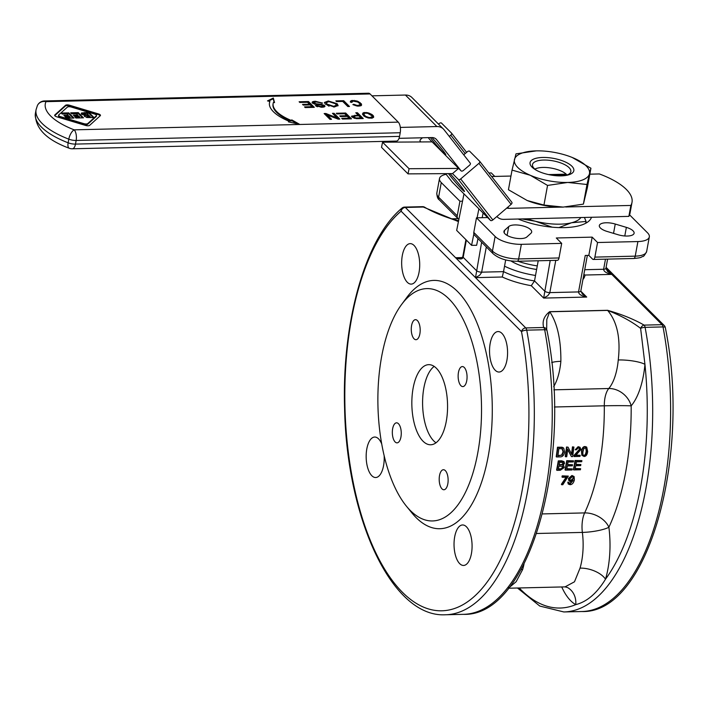 <?xml version="1.0" encoding="UTF-8"?>
<svg xmlns="http://www.w3.org/2000/svg" width="708" height="708" viewBox="0 0 708 708"><rect width="100%" height="100%" fill="white"/><g stroke="black" fill="none" stroke-linecap="round" stroke-linejoin="round"><path stroke-width="1.06" d="M527.283 218.799A38.17 14.47 10.4 0 0 535.469 221.259A38.17 14.47 10.4 0 0 571.56 222.754A38.17 14.47 10.4 0 0 580.879 217.524M584.427 217.445L586.074 221.454L571.56 222.754L558.966 227.587M552.134 227.171L535.469 221.259L521.672 218.931M586.074 221.454L585.746 223.232M537.275 265.907A46.923 17.789 -169.6 0 1 517.867 261.252M563.055 207.099L563.205 207.099A38.17 14.47 -169.6 0 1 563.055 207.099A38.17 14.47 -169.6 0 1 560.692 207.117A38.17 14.47 -169.6 0 1 527.203 200.523A38.17 14.47 -169.6 0 1 527.195 200.514L543.948 205.063L563.205 207.099L583.392 204.125L587.33 187.859L590.932 168.23L589.428 173.858A38.17 14.47 10.4 0 0 573.639 158.061A38.17 14.47 10.4 0 0 572.17 157.45A38.17 14.47 10.4 0 0 536.319 150.866A38.17 14.47 10.4 0 0 536.168 150.875A38.17 14.47 10.4 0 0 514.468 159.468A38.17 14.47 10.4 0 0 530.257 175.265A38.17 14.47 10.4 0 0 567.727 182.452A38.17 14.47 10.4 0 0 589.428 173.858L586.994 184.496L567.727 182.452L547.55 185.434L530.257 175.265L512.043 170.106L515.982 153.848L536.319 150.866M536.399 170.265A19.488 7.39 -169.6 0 1 532.513 164.592A19.488 7.39 -169.6 0 1 550.974 160.512A19.488 7.39 -169.6 0 1 570.852 171.628A19.488 7.39 -169.6 0 1 565.196 175.549M561.143 175.867A22.249 8.434 10.4 0 0 566.285 175.38A22.249 8.434 10.4 0 0 568.515 163.645A22.249 8.434 10.4 0 0 537.531 157.964A22.249 8.434 10.4 0 0 535.452 169.725A22.249 8.434 10.4 0 0 561.143 175.867M572.17 157.45L590.932 168.23M512.043 170.106L508.441 189.735L527.203 200.523M586.994 184.496L583.392 204.125M547.55 185.434L543.948 205.063M548.611 174.593L566.232 174.177A18.036 6.832 10.4 0 0 556.577 169.345A18.036 6.832 10.4 0 0 534.867 169.115M510.946 176.044L491.626 176.504M506.76 208.072A8.018 6.496 135 0 0 508.822 208.347L560.692 207.117M565.692 206.993L630.863 205.444A64.118 24.311 10.4 0 0 632.005 202.364A64.118 24.311 10.4 0 0 599.375 173.947L589.844 174.168M463.784 154.893A2 1.168 141.9 0 1 464.289 154.344L467.333 151.751A2 1.168 141.9 0 1 469.687 151.282L479.626 161.229A2 1.168 141.9 0 1 479.679 161.291A2 1.168 141.9 0 1 478.935 163.353L460.669 178.929A2 1.168 141.9 0 1 458.315 179.398L452.518 173.593L408.029 173.876L409.065 168.716L458.607 168.398L461.094 170.885A2 1.168 -38.1 0 0 463.448 170.416L469.528 165.23A2 1.168 -38.1 0 0 470.28 163.159A2 1.168 -38.1 0 0 470.227 163.106L470.324 163.229M452.288 182.151A2 1.168 -38.1 0 0 452.332 182.213A2 1.168 -38.1 0 0 452.385 182.275L490.494 220.409A2 1.168 -38.1 0 0 492.848 219.94L511.114 204.364A2 1.168 -38.1 0 0 511.857 202.302A2 1.168 -38.1 0 0 511.804 202.24L479.732 161.353M429.508 139.264A2 1.168 -38.1 0 0 429.552 139.326A2 1.168 -38.1 0 0 429.614 139.387L458.607 168.398L452.518 173.593M420.888 141.945L420.207 141.264A2 1.168 141.9 0 1 420.154 141.202A2 1.168 141.9 0 1 420.897 139.14L422.499 137.777M449.996 173.61A14.027 0.796 49.5 0 1 459.766 184.894A14.027 0.796 49.5 0 1 464.448 191.505A14.027 0.796 49.5 0 1 462.386 189.806A14.027 0.796 49.5 0 1 448.456 173.619M438.517 124.112L439.164 123.564A2 1.168 141.9 0 1 441.518 123.095L451.456 133.042A2 1.168 141.9 0 1 451.509 133.104A2 1.168 141.9 0 1 450.766 135.166L449.297 136.423M483.104 213.011L482.166 217.683M477.98 238.578L476.634 245.295L471.581 245.331L473.864 233.95M477.095 217.807L478.9 208.807M463.988 193.886L456.669 230.41L471.581 245.331M432.092 141.874L382.559 142.193L381.524 147.352L408.029 173.876M409.065 168.716L382.559 142.193M72.349 148.795A8.018 3.567 -91.4 0 0 75.473 144.096A8.018 3.036 -169.6 0 1 68.127 142.804A8.018 3.336 111.2 0 0 69.26 148.255A8.018 8.018 0 0 0 72.349 148.795L396.427 141.087A8.018 3.567 -91.4 0 0 399.551 136.387L400.224 132.741A8.018 3.567 -91.4 0 0 398.25 122.13L74.172 129.838A8.018 3.336 111.2 0 0 68.8 139.157A8.018 3.036 10.4 0 0 76.145 140.45A8.018 3.567 -91.4 0 0 74.172 129.838A60.109 22.789 -169.6 0 1 46.002 101.66A8.018 3.567 -91.4 0 0 44.471 100.943A8.018 8.018 0 0 0 37.409 105.536A8.018 7.381 25.3 0 1 46.002 101.66L370.08 93.952A8.018 3.567 -91.4 0 0 368.549 93.235L44.471 100.943M370.08 93.952L398.25 122.13M61.897 113.758L68.641 113.599L73.119 118.077M64.57 116.05L68.136 115.97L68.278 115.236L66.959 113.926L62.18 114.041L61.189 113.05L68.773 112.873L73.959 118.059L66.375 118.245L65.393 117.254L70.172 117.139L69.26 116.227L64.853 116.333L63.862 115.342L68.278 115.236M66.101 117.962L70.039 117.864L70.172 117.139M68.641 113.599L68.773 112.873M71.393 113.537L78.137 113.377L82.615 117.855M74.066 115.829L77.641 115.74L77.774 115.015L76.464 113.696L71.676 113.811L70.685 112.829L78.278 112.643L83.464 117.838L75.871 118.015L74.889 117.024L79.668 116.908L78.756 115.997L74.349 116.103L73.358 115.121L77.774 115.015M75.597 117.732L79.535 117.643L79.668 116.908M78.137 113.377L78.278 112.643M87.314 115.731L87.093 116.979L87.181 116.457L88.119 117.413L88.252 116.678L90.305 116.705L89.199 115.599L87.314 115.731L88.252 116.678M88.119 117.413L90.164 117.431L90.305 116.705M84.588 113.563L84.279 114.873L84.456 114.298L84.279 114.873L85.703 115.448L85.836 114.714L88.314 114.714L87.004 113.404L84.588 113.563L84.411 114.147L85.836 114.714M85.703 115.448L88.181 115.439L88.314 114.714M81.208 113.838L88.73 113.121L93.208 117.599M84.438 116.36L85.057 115.422L81.482 114.2L81.482 113.006L88.863 112.395L94.049 117.581L86.801 117.519L84.332 115.953M81.482 114.2L81.349 113.731M85.057 115.422L84.624 116.572M88.73 113.121L88.863 112.395M307.546 102.288L308.361 102.262L313.458 107.359M308.502 101.536L314.299 107.342L305.21 107.554L304.52 106.873L311.945 106.696L310.175 104.917L303.219 105.085L302.537 104.395L309.493 104.235L307.52 102.262L299.811 102.448L299.121 101.757L308.502 101.536L308.361 102.262M309.361 104.934L309.493 104.235M311.821 107.395L311.945 106.696M312.166 102.731L315.361 101.996M319.989 102.536L321.591 103.182M321.875 107.262L323.114 106.731L323.246 105.996L322.087 105.147L315.989 104.483L312.44 103.12L312.113 102.35M316.334 106.306L317.547 106.775M322.591 105.324L324.751 106.616M312.44 103.12C311.547 102.058 312.511 101.439 315.343 101.271L322.671 103.111L316.113 101.961L313.794 102.607L313.839 103.749L314.618 104.2M316.741 106.28L316.874 105.545L321.06 106.589L323.087 105.651M321.467 105.023L321.591 104.342L324.636 105.554C325.485 106.563 324.538 107.129 321.804 107.262L315.343 105.642L316.874 105.545M324.503 106.288L324.636 105.554L324.954 106.28M316.14 104.51L316.264 103.802L321.591 104.342M313.839 103.749L313.971 103.014L316.264 103.802M358.814 115.829L355.566 115.908L353.655 117.032L356.062 117.962L360.885 117.909L358.814 115.829M353.522 117.767L353.381 116.484L353.522 117.767L354.549 118.386M360.753 118.608L360.885 117.909M356.478 113.492L357.301 113.475L362.39 118.572M351.584 116.563L354.726 115.953M357.434 112.749L363.231 118.555L356.522 118.652L351.964 117.094L351.54 116.183L358.124 115.147L355.77 112.784L357.434 112.749L357.301 113.475M357.991 115.847L358.124 115.147M67.349 107.147L58.817 114.846A3.133 1.186 10.4 0 0 58.631 115.156A3.133 1.186 10.4 0 0 60.649 116.678L83.818 123.634A3.133 1.186 10.4 0 0 87.783 123.537L96.315 115.838A3.133 1.186 10.4 0 0 96.492 115.528A3.133 1.186 10.4 0 0 94.483 114.006L71.304 107.05A3.133 1.186 10.4 0 0 67.349 107.147M58.684 115.581A3.133 1.186 10.4 0 0 58.498 115.882A3.133 1.186 10.4 0 0 60.516 117.413L83.686 124.36A3.133 1.186 10.4 0 0 87.65 124.272L96.182 116.563A3.133 1.186 10.4 0 0 96.359 116.262L96.492 115.528M54.755 115.643L65.384 106.041A3.133 1.186 -169.6 0 1 69.34 105.952L98.315 114.634A3.133 1.186 -169.6 0 1 100.235 115.776M100.27 115.74L89.615 125.369A3.133 1.186 -169.6 0 1 85.65 125.466L56.684 116.776A3.133 1.186 -169.6 0 1 54.675 115.245A3.133 1.186 -169.6 0 1 54.852 114.944L65.517 105.315A3.133 1.186 -169.6 0 1 69.472 105.218L98.447 113.908A3.133 1.186 -169.6 0 1 100.456 115.439A3.133 1.186 -169.6 0 1 100.27 115.74M268.394 101.12L273.2 98.775L274.2 102.545M269.429 103.129A44.339 16.806 -169.6 0 1 269.721 102.209L269.863 101.483L267.491 100.899L273.332 98.049L274.554 102.633L273.456 102.368A40.604 15.39 10.4 0 0 273.155 103.439A40.604 15.39 10.4 0 0 291.032 120.342L291.802 119.891L299.59 124.316L288.448 121.873L289.324 121.36A44.339 16.806 -169.6 0 1 269.483 102.766A44.339 16.806 -169.6 0 1 269.863 101.483M273.155 103.439L273.022 104.165A40.604 15.39 10.4 0 0 290.899 121.077L291.669 120.617L297.28 123.812M273.2 98.775L273.332 98.049M289.2 122.033L289.324 121.36M291.669 120.617L291.802 119.891M290.899 121.077L291.032 120.342M371.16 118.201L372.001 117.643L371.966 115.829L367.629 113.289L364.965 113.165L363.93 113.793L363.974 115.616L365.815 117.139M366.186 117.316L366.31 116.625L369.381 117.581L372.134 116.908M365.08 116.714L365.213 115.988L366.31 116.625M367.098 117.643L367.204 117.041M368.328 117.997L368.434 117.422M369.275 118.156L369.381 117.581M370.965 118.209L371.089 117.546M371.55 118.068L371.682 117.342M363.762 114.953L363.894 114.227L365.213 115.988M363.974 115.616L364.116 114.882M370.116 114.289L371.983 115.316L373.514 117.395M362.434 114.05L364.753 113.236M362.416 114.006L364.018 112.528L367.912 112.74L372.116 114.59L373.426 115.891L373.647 117.271L372.072 118.183L368.16 117.971L363.956 116.121L362.416 114.006M373.532 117.369L373.656 116.705M373.284 116.625L373.426 115.891M371.983 115.316L372.116 114.59M370.629 114.537L370.762 113.811M369.514 113.961L369.638 113.262M367.806 113.342L367.912 112.74M366.248 113.138L366.363 112.475M363.885 113.253L364.018 112.528M362.921 113.581L363.054 112.855M344.734 113.776L345.557 113.758L350.655 118.847M345.69 113.023L351.495 118.829L342.406 119.05L341.716 118.36L349.141 118.183L347.371 116.413L340.415 116.572L339.734 115.891L346.69 115.723L344.716 113.749L336.999 113.935L336.318 113.253L345.69 113.023L345.557 113.758M346.557 116.431L346.69 115.723M349.017 118.891L349.141 118.183M333.158 114.05L333.911 114.032L338.999 119.13M324.857 114.245L336.875 118.625L337.008 117.9L332.45 113.342L334.043 113.307L339.84 119.103L338.141 119.148L326.981 114.749L331.539 119.307L329.946 119.342L324.149 113.537L325.848 113.501L337.008 117.9M326.981 114.749L326.848 115.475L330.689 119.325M333.911 114.032L334.043 113.307M325.715 114.227L325.848 113.501M350.389 101.97L352.69 101.147M359.098 106.112L359.912 105.554L359.885 103.74L357.682 101.996L352.894 101.076L351.867 102.412L350.38 102.129L350.407 101.35L351.973 100.439L357.558 101.173L361.328 103.802L361.558 105.182L360.938 105.766L357.673 106.147L352.867 104.607L353.734 104.271L357.31 105.492L360.045 104.819M358.071 102.218L359.885 103.226L361.425 105.315L361.567 104.616M350.876 101.492L351.009 100.766M351.77 102.386L351.894 101.704M359.469 105.988L359.602 105.253M358.894 106.12L359.018 105.457M357.204 106.067L357.31 105.492M356.283 105.908L356.389 105.333M355.027 105.545L355.133 104.943M353.602 104.97L353.734 104.271M361.195 104.536L361.328 103.802M359.885 103.226L360.027 102.501M358.54 102.448L358.673 101.722M357.434 101.881L357.558 101.173M355.717 101.253L355.832 100.651M354.177 101.049L354.301 100.386M351.841 101.164L351.973 100.439M342.743 101.448L343.566 101.43L348.655 106.519M343.699 100.695L349.495 106.501L347.832 106.536L342.716 101.421L336.539 101.571L335.849 100.881L343.699 100.695L343.566 101.43M335.486 103.775L328.946 101.625L326.264 102.678L326.981 104.067L333.601 106.306L336.318 105.288L335.486 103.775M326.264 102.678L326.848 104.793L329.043 106.218M334.441 106.961L336.185 106.014L336.318 105.288M333.512 102.492L337.07 104.474L337.955 105.846M324.468 102.81L327.954 101.704M337.203 103.749L338.097 105.501L334.273 106.97L325.264 104.103L324.468 102.43L328.273 100.97L337.203 103.749L337.07 104.474M461.094 170.885L436.588 139.662A8.018 6.496 135 0 0 436.172 139.184A8.018 6.496 135 0 0 431.845 137.556L399.029 138.334M400.321 127.413L436.889 126.546A12.018 9.753 -45 0 1 443.385 128.989L411.906 97.483A12.018 9.753 135 0 0 405.41 95.04L371.966 95.837M428.243 137.644L429.614 139.387M443.385 128.989A12.018 9.753 -45 0 1 444.013 129.697L470.227 163.106M632.005 202.364L629.996 213.312A64.118 24.311 -169.6 0 1 628.854 216.382L503.769 219.365A12.018 9.753 -45 0 1 497.281 216.913A12.018 9.753 -45 0 1 496.883 216.498L497.281 216.913M628.854 216.382L630.863 205.444M431.969 137.556A14.027 0.796 49.5 0 1 441.438 148.574A14.027 0.796 49.5 0 1 445.801 154.787A14.027 0.796 49.5 0 1 443.739 153.087A14.027 0.796 49.5 0 1 430.34 137.591M536.62 269.465A32.055 12.151 -169.6 0 1 510.893 260.916M567.046 175.018A18.036 6.832 10.4 0 0 566.896 174.841L551.833 175.203M566.232 174.177L567.161 175.221M585.242 447.73C586.392 447.438 586.826 448.73 586.543 451.607C586.047 454.456 585.277 455.766 584.206 455.527C583.073 455.819 582.657 454.545 582.967 451.686L583.95 448.447L585.967 447.943M583.87 455.244C584.932 455.483 585.711 454.182 586.197 451.341L585.781 447.837M581.834 455.271L581.826 451.713C582.25 448.456 583.427 446.801 585.366 446.757L586.711 447.111L587.675 451.58C587.224 454.793 586.02 456.43 584.065 456.474L581.834 455.271L581.489 451.456C581.905 448.217 583.082 446.571 585.02 446.518L586.534 447.005M575.754 455.403L580.153 455.297L579.985 456.412L574.055 456.554L579.79 449.518L579.241 448.137L578.312 447.899L576.321 449.863L575.206 449.766L578.454 446.916L580.047 447.314L580.923 449.518L575.754 455.403M575.985 455.111L580.153 455.297M575.206 449.766L578.109 446.686L579.87 447.208M574.055 456.554L573.967 455.465L579.445 449.27L579.064 448.04M566.727 456.731L565.595 456.757L566.869 447.235L568.082 447.199L571.816 454.589L572.799 447.093L573.931 447.067L572.657 456.589L571.445 456.616L567.754 449.27L566.727 456.731M568.082 447.199L566.515 446.996A150.264 66.941 -91.4 0 1 565.25 456.465L565.595 456.757M567.409 449.022L571.445 456.616M571.524 453.996A150.264 66.941 -91.4 0 0 572.453 446.854L573.931 447.067M557.948 455.536L562.108 455.067L557.904 455.828A151.07 67.295 -91.4 0 0 558.878 448.553L562.577 448.837M562.267 448.668L563.426 452.014L562.108 455.067M561.763 454.793L563.081 451.757L561.922 448.43M559.789 456.89L556.55 456.97L557.824 447.447L562.497 447.474L563.727 448.129L564.648 452.005C563.957 455.448 562.338 457.076 559.789 456.89M563.223 447.748L563.727 448.129M563.382 447.89L562.152 447.244L557.479 447.208A150.264 66.941 -91.4 0 1 556.214 456.687L556.55 456.97M559.134 465.032A151.07 67.295 -91.4 0 0 559.621 462.244L563.09 462.501L563.356 463.572L562.223 464.855L559.134 465.032M559.196 464.696L561.886 464.528L563.019 463.244L562.904 462.368M558.329 469.245A151.07 67.295 -91.4 0 0 558.931 466.112L562.727 466.457L563.002 467.572L561.382 469.13L558.329 469.245M558.408 468.882L561.055 468.776L562.665 467.236L562.541 466.306M560.347 470.254L556.93 470.342L558.621 461.182L564.019 461.634L564.55 463.404L562.94 465.377L563.798 465.864L564.223 467.554L560.347 470.254M564.019 461.634L561.648 460.793L558.285 460.873A150.264 66.941 -91.4 0 1 556.603 469.979L556.93 470.342M563.143 465.271L563.621 465.705M572.064 469.979L565.365 470.139L567.046 460.979L573.542 460.82L573.356 461.917L568.055 462.05L567.559 464.864L572.524 464.749L572.33 465.829L567.356 465.944L566.763 469.041L572.276 468.908L572.064 469.979M573.542 460.82L566.719 460.669A150.264 66.941 -91.4 0 1 565.037 469.785L565.365 470.139M566.834 468.678L572.276 468.908M567.621 464.528L572.524 464.749M580.418 469.776L573.719 469.935L575.409 460.775L581.896 460.625L581.719 461.722L576.409 461.846L575.914 464.669L580.887 464.545L580.684 465.634L575.719 465.749L575.126 468.846L580.631 468.714L580.418 469.776M581.896 460.625L575.073 460.474A150.264 66.941 -91.4 0 1 573.391 469.581L573.719 469.935M575.197 468.484L580.631 468.714M575.976 464.324L580.887 464.545M566.692 477.183L562.302 477.289L562.541 476.245L568.347 476.112L562.816 484.715L561.683 484.741L566.692 477.183M568.347 476.112L562.223 475.856A150.264 66.941 -91.4 0 1 561.984 476.891L562.302 477.289M566.373 476.785L561.373 484.307L561.683 484.741M573.453 478.732L571.232 480.714L570.082 480.236L569.896 478.9L572.214 476.758L573.241 477.201L573.453 478.732L573.073 477.024M569.949 480.006L570.922 480.307L573.135 478.325M569.958 484.688L568.267 484.024L568.002 482.635L569.082 482.52L569.267 483.467L570.214 483.838L573.153 480.466L570.728 481.652L569.037 480.927L568.772 478.891L572.276 475.865L574.135 476.634L574.356 480.015C573.507 483.139 572.046 484.697 569.958 484.688M568.135 483.785L568.002 482.635M568.896 480.705L568.453 478.484L571.958 475.484L573.967 476.457M569.152 483.219L569.905 483.405L572.79 480.263M567.692 482.21L569.082 482.52M593.313 259.455L633.669 258.5A4.009 1.788 -91.4 0 0 635.226 256.146L594.879 257.11A4.009 1.788 88.6 0 1 593.313 259.455A4.009 1.788 88.6 0 1 592.552 259.101L588.826 255.367L585.242 255.455L578.542 291.926C578.675 294.227 581.392 295.935 586.702 297.059L582.392 294.094M594.879 257.11L597.552 242.517L592.171 237.136L556.302 237.985L561.692 243.375L521.345 244.331A20.036 7.593 -169.6 0 1 495.122 236.472L476.484 217.816L487.644 217.551M588.826 255.367L592.171 237.136M629.571 214.851L647.555 232.844A20.036 7.593 -169.6 0 1 649.325 236.888A20.036 7.593 -169.6 0 1 637.908 241.561L597.552 242.517M473.802 232.41A4.009 3.248 135 0 0 474.555 235.153L493.202 253.809A4.009 3.248 -45 0 1 492.449 251.057L473.802 232.41L476.484 217.816M559.01 257.96L518.663 258.924A4.009 1.788 -91.4 0 1 517.106 261.27L557.453 260.314A4.009 1.788 -91.4 0 0 559.01 257.96L561.692 243.375M458.917 219.179A4.009 3.248 -45 0 1 457.988 218.577A4.009 3.248 -45 0 1 457.235 215.825L459.917 201.24L441.27 182.584A20.036 7.593 -169.6 0 1 439.5 178.549A20.036 7.593 -169.6 0 1 446.146 174.336M488.847 172.973L491.272 172.911L494.786 176.434M459.421 258.031L455.616 257.739C459.837 259.482 462.359 259.34 463.182 257.323L466.351 240.092M481.644 242.242L475.502 277.642L479.599 275.279L481.573 272.58L486.316 246.924M550.213 260.482L543.664 298.086L547.762 295.723L549.744 293.024L555.771 260.349M607.544 310.299A4.009 1.788 88.6 0 1 607.632 310.396C617.199 321.768 620.739 338.291 618.252 359.965A44.082 19.638 88.6 0 1 608.783 388.515A20.036 16.01 -140 0 1 631.164 405.861A64.118 28.559 -91.4 0 0 644.944 364.337L640.616 328.37A4.009 2.726 -57.3 0 1 644.112 325.114C633.828 319.228 621.642 314.29 607.544 310.299L549.647 311.67C544.01 316.14 542.027 321.414 543.691 327.503L525.761 327.928L475.502 277.642L502.282 277.005A52.091 19.753 10.4 0 0 531.292 285.705L534.513 280.934L538.213 260.765M605.482 259.163L603.632 269.261C603.756 271.562 606.473 273.27 611.792 274.394L607.473 271.43M502.282 277.005L503.53 271.642L481.688 272.164A4.009 1.522 10.4 0 1 476.44 270.589L463.182 257.323A4.009 1.522 10.4 0 1 462.828 256.517L465.926 239.667M582.941 279.465A52.091 19.753 10.4 0 0 585.003 275.031L583.879 274.377M535.522 275.465A48.082 18.231 -169.6 0 1 504.538 266.173L503.53 271.642A48.082 18.231 -169.6 0 0 534.513 280.934L544.611 291.032A4.009 1.522 10.4 0 0 549.851 292.608L578.542 291.926A4.009 1.522 10.4 0 0 580.825 290.988L587.357 255.402M475.502 277.642L405.357 207.453A4.009 1.788 -91.4 0 0 404.595 207.099A4.009 4.009 0 0 0 402.091 208.046A4.009 3.372 49.7 0 0 401.1 211.188A4.009 3.248 -45 0 1 405.357 207.453L423.287 207.028L458.43 221.613M458.457 221.489L450.509 218.524C440.243 215.135 431.676 211.391 424.791 207.311A4.009 2.726 122.7 0 0 424.782 207.302A4.009 2.726 122.7 0 0 423.287 207.028A4.009 1.788 -91.4 0 0 422.526 206.665L404.595 207.099M424.835 207.338A4.009 2.726 122.7 0 0 424.791 207.302A4.009 4.009 0 0 0 422.526 206.665M402.091 208.046C365.319 238.18 341.875 321.733 344.584 408.047C346.654 519.035 392.135 617.845 445.456 614.765A210.373 93.713 -91.4 0 0 526.734 330.158A4.009 1.788 88.6 0 0 525.761 327.928A4.009 3.248 135 0 0 521.504 331.654A4.009 1.23 -10.6 0 1 526.734 330.158L544.664 329.733A4.009 1.23 -10.6 0 1 546.965 330.406A4.009 1.23 -10.6 0 1 546.948 330.592M458.616 220.701L450.509 218.524M549.647 311.67A4.009 1.788 88.6 0 1 549.735 311.777L607.632 310.396C620.65 315.476 631.642 321.467 640.616 328.37A4.009 1.23 -10.6 0 1 645.094 327.344L663.024 326.919A4.009 1.23 -10.6 0 1 665.316 327.592A4.009 4.009 0 0 0 664.21 325.494A4.009 3.248 135 0 0 662.051 324.68A4.009 1.788 88.6 0 1 663.024 326.919A210.373 93.713 88.6 0 1 581.746 611.526L563.816 611.951A210.373 93.713 -91.4 0 0 645.094 327.344A4.009 1.788 88.6 0 0 644.112 325.114L662.051 324.68L605.889 268.5M536.682 533.496L582.365 532.416A20.036 4.053 172.7 0 0 608.889 527.256A20.036 13.355 25 0 0 584.64 512.911A20.036 8.921 -91.4 0 0 582.365 532.416A44.082 19.638 88.6 0 1 580.047 568.117L574.48 581.799L565.028 586.879L567.462 587.507A20.036 17.373 -61.3 0 1 575.763 604.632C586.95 601.8 596.862 593.322 605.508 579.188A64.118 28.559 -91.4 0 0 608.889 527.256A170.301 75.862 -91.4 0 0 631.164 405.861A20.036 0.628 179.5 0 0 604.296 405.808A150.264 66.941 88.6 0 1 584.64 512.911L542.452 513.92M445.456 614.765L463.395 614.34A210.373 93.713 88.6 0 0 544.664 329.733A4.009 1.788 -91.4 0 0 543.691 327.503A4.009 3.584 -24.4 0 1 546.673 329.486L546.788 319.494L549.735 311.777C557.329 323.202 561.046 339.716 560.869 361.328A20.036 4.478 5.2 0 0 551.709 362.593M463.395 614.34C530.124 616.872 573.082 458.465 546.965 330.406A4.009 4.009 0 0 0 546.673 329.486A4.009 3.584 -24.4 0 1 546.673 329.494A4.009 3.584 -24.4 0 1 546.912 330.282M580.047 568.117A20.036 10.452 -163.6 0 1 605.508 579.188A206.364 91.934 88.6 0 0 644.944 364.337A20.036 4.478 5.2 0 0 618.252 359.965M508.902 587.79L516.159 581.702L522.663 569.489A20.036 10.452 16.4 0 0 521.035 569.577M401.551 304.555L406.781 297.475A124.219 55.339 88.6 0 1 488.768 366.116A124.219 55.339 88.6 0 1 444.624 528.141A124.219 55.339 88.6 0 1 416.118 517.601A124.219 55.339 88.6 0 1 411.906 512.919L406.348 506.096A116.209 51.764 88.6 0 1 377.948 405.941A116.209 51.764 88.6 0 1 401.551 304.555A116.209 51.764 88.6 0 1 481.29 398.631A116.209 51.764 88.6 0 1 410.286 510.477A116.209 51.764 88.6 0 1 406.348 506.096M506.928 360.177A20.249 9.018 88.6 0 1 499.043 372.036A20.249 9.018 88.6 0 1 490.184 343.415A20.249 9.018 88.6 0 1 498.078 331.556A20.249 9.018 88.6 0 1 506.928 360.177M419.056 272.253A20.249 9.018 88.6 0 1 411.162 284.112A20.249 9.018 88.6 0 1 402.312 255.491A20.249 9.018 88.6 0 1 410.197 243.632A20.249 9.018 88.6 0 1 419.056 272.253M384.152 455.722A20.249 9.018 88.6 0 1 383.559 465.66A20.249 9.018 88.6 0 1 375.665 477.528A20.249 9.018 88.6 0 1 366.815 448.907A20.249 9.018 88.6 0 1 374.7 437.04A20.249 9.018 88.6 0 1 381.701 443.916M471.431 553.585A20.249 9.018 88.6 0 1 463.536 565.453A20.249 9.018 88.6 0 1 454.686 536.832A20.249 9.018 88.6 0 1 462.581 524.964A20.249 9.018 88.6 0 1 471.431 553.585M400.94 436.986A10.018 4.46 88.6 0 1 397.038 442.854A10.018 4.46 88.6 0 1 392.338 432.951A10.018 4.46 88.6 0 1 396.56 422.826A10.018 4.46 88.6 0 1 400.94 436.986M447.81 483.883A10.018 4.46 88.6 0 1 443.907 489.75A10.018 4.46 88.6 0 1 439.199 479.838A10.018 4.46 88.6 0 1 443.429 469.723A10.018 4.46 88.6 0 1 447.81 483.883M466.74 380.727A10.018 4.46 88.6 0 1 462.837 386.595A10.018 4.46 88.6 0 1 458.138 376.683A10.018 4.46 88.6 0 1 462.359 366.567A10.018 4.46 88.6 0 1 466.74 380.727M419.871 333.831A10.018 4.46 88.6 0 1 415.968 339.698A10.018 4.46 88.6 0 1 411.268 329.795A10.018 4.46 88.6 0 1 415.49 319.671A10.018 4.46 88.6 0 1 419.871 333.831M526.885 236.941A12.018 4.558 -169.6 0 1 513.273 237.738A12.018 4.558 -169.6 0 1 503.937 231.436A12.018 4.558 -169.6 0 1 504.636 230.268L508.733 226.569A12.018 4.558 -169.6 0 1 522.336 225.772A12.018 4.558 -169.6 0 1 531.673 232.074A12.018 4.558 -169.6 0 1 530.973 233.242L526.885 236.941M618.181 234.764L607.057 231.428A12.018 4.558 -169.6 0 1 599.331 225.56A12.018 4.558 -169.6 0 1 615.243 224.038L626.368 227.374A12.018 4.558 -169.6 0 1 634.102 233.242A12.018 4.558 -169.6 0 1 618.181 234.764M462.519 201.178L459.917 201.24M591.49 217.276A48.082 18.231 -169.6 0 1 518.185 219.02M504.538 266.173L505.68 259.924M435.986 442.783A40.073 17.85 88.6 0 1 433.765 440.925A40.073 17.85 88.6 0 1 422.587 402.259A40.073 17.85 88.6 0 1 434.172 366.39M423.003 441.181A40.073 17.85 88.6 0 1 412.074 396.436A40.073 17.85 88.6 0 1 428.747 364.655A40.073 17.85 88.6 0 1 447.544 404.286A40.073 17.85 88.6 0 1 430.65 444.774A40.073 17.85 88.6 0 1 423.003 441.181M508.822 208.347L507.725 207.249M478.935 163.353L511.114 204.364M492.848 219.94L460.669 178.929M458.315 179.398L490.494 220.409M452.385 182.275L445.606 173.637L452.332 182.213M451.509 133.104L466.616 152.353L451.562 133.166M450.766 135.166L465.2 153.565M68.8 139.157L68.127 142.804A68.118 25.824 -169.6 0 1 35.4 113.342L36.073 109.696A68.118 25.824 10.4 0 0 68.8 139.157M399.551 136.387L75.473 144.096L76.145 140.45L400.224 132.741M89.978 117.439L90.111 116.705M87.659 115.457L87.792 114.723M84.243 113.227L84.376 112.501M315.21 102.005L315.343 101.271M320.936 107.262L321.06 106.589M355.947 118.608L356.062 117.962M357.54 118.678L357.673 117.979M354.77 115.944L354.903 115.218M60.516 117.413L60.649 116.678M83.686 124.36L83.818 123.634M87.65 124.272L87.783 123.537M96.182 116.563L96.315 115.838M98.315 114.634L98.447 113.908M69.34 105.952L69.472 105.218M65.384 106.041L65.517 105.315M54.737 115.599L54.852 114.944M326.848 104.793L326.981 104.067M333.486 106.97L333.601 106.306M328.14 101.678L328.273 100.97M405.41 95.04L436.889 126.546M435.694 138.768L436.588 139.662M554.391 406.994L604.296 405.808A20.036 8.921 -91.4 0 1 608.783 388.515L553.86 389.825M633.669 258.5C642.829 257.641 640.528 257.172 642.784 256.473C643.457 256.818 644.749 255.154 646.652 251.473A20.036 7.593 -169.6 0 1 635.226 256.146L637.908 241.561M521.345 244.331L518.663 258.924A20.036 7.593 -169.6 0 1 492.449 251.057L495.122 236.472M436.818 193.134C436.978 196.797 437.818 199.063 439.349 199.922A4.009 3.248 -45 0 1 438.597 197.178A20.036 7.593 -169.6 0 1 436.818 193.134L439.5 178.549M457.235 215.825L438.597 197.178L441.27 182.584M531.292 285.705L543.664 298.086L586.702 297.059L580.808 291.156M584.737 269.713L603.632 269.261A4.009 1.522 10.4 0 0 605.915 268.332L607.606 259.119M585.003 275.031L611.792 274.394M461.696 257.597L455.616 257.739M521.504 331.654A206.364 91.934 88.6 0 1 472.9 597.667A206.364 91.934 88.6 0 1 352.124 476.829A206.364 91.934 88.6 0 1 401.1 211.188L521.504 331.654M561.727 586.95A64.118 28.559 -91.4 0 0 575.763 604.632A206.364 91.934 88.6 0 1 519.212 587.967M553.691 386.63A44.082 19.638 -91.4 0 0 560.869 361.328M522.663 569.489A44.082 19.638 -91.4 0 0 524.017 564.019M504.636 230.268L504.176 232.773M508.733 226.569L507.105 235.41M626.368 227.374L624.792 235.976M615.243 224.038L613.535 233.374M479.679 161.291L511.857 202.302M37.409 105.536L36.073 109.696M69.26 148.255C46.188 139.706 34.904 128.068 35.4 113.342M86.925 116.652L87.057 115.917M84.119 114.537L84.252 113.811M58.631 115.156L58.498 115.882M517.106 261.27C507.078 261.199 499.105 258.712 493.202 253.809M439.349 199.922L457.988 218.577M459.05 258.031C461.855 257.677 463.112 257.172 462.828 256.517M582.489 294.183L580.825 290.997M607.561 271.509L605.915 268.332M458.067 218.657L452.138 218.79M517.468 588.003L539.77 606.048L563.816 611.951M665.316 327.592C691.433 455.651 648.484 614.057 581.746 611.526M606.092 267.341L664.21 325.494M646.652 251.473L649.325 236.888M565.064 586.879L508.556 588.215"/></g></svg>
